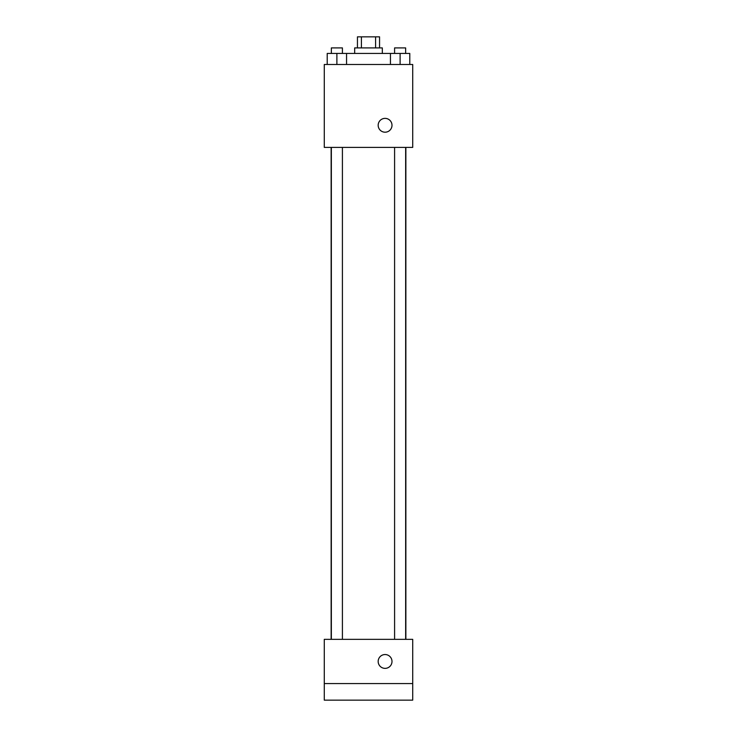<?xml version="1.0" encoding="UTF-8"?>
<svg xmlns="http://www.w3.org/2000/svg" width="737" height="737" viewBox="0 0 737 737"><rect width="100%" height="100%" fill="white"/><g stroke="black" fill="none" stroke-linecap="round" stroke-linejoin="round"><path stroke-width="1.11" d="M361.406 47.905L361.406 36.85L357.445 36.85L357.445 47.905M361.406 36.85L379.555 36.85L379.555 47.905M375.594 47.905L375.594 36.85M354.681 53.432L354.681 47.905L382.319 47.905L382.319 53.432M390.444 64.487L390.444 53.432L327.21 53.432L327.21 64.487M324.28 64.487L412.72 64.487L412.72 147.4L324.28 147.4L324.28 64.487M385.082 132.199A6.909 6.909 0 0 1 379.094 121.835A6.909 6.909 0 0 1 391.071 121.835A6.909 6.909 0 0 1 385.082 132.199M324.28 639.347L412.72 639.347L412.72 700.15L324.28 700.15L324.28 639.347M385.082 668.367A6.909 6.909 0 0 1 379.094 658.003A6.909 6.909 0 0 1 391.071 658.003A6.909 6.909 0 0 1 385.082 668.367M324.28 683.567L412.72 683.567M390.444 53.432L409.79 53.432L409.79 64.487L409.79 53.432M400.117 64.487L400.117 53.432M405.645 53.432L405.645 47.905L394.59 47.905L394.59 53.432M336.883 64.487L336.883 53.432M346.556 64.487L346.556 53.432L346.556 64.487M342.41 53.432L342.41 47.905L331.355 47.905L331.355 53.432M405.866 639.347L405.866 147.4M331.134 639.347L331.134 147.4M394.59 147.4L394.59 639.347M405.645 147.4L405.645 639.347M342.41 639.347L342.41 147.4M331.355 639.347L331.355 147.4"/></g></svg>
